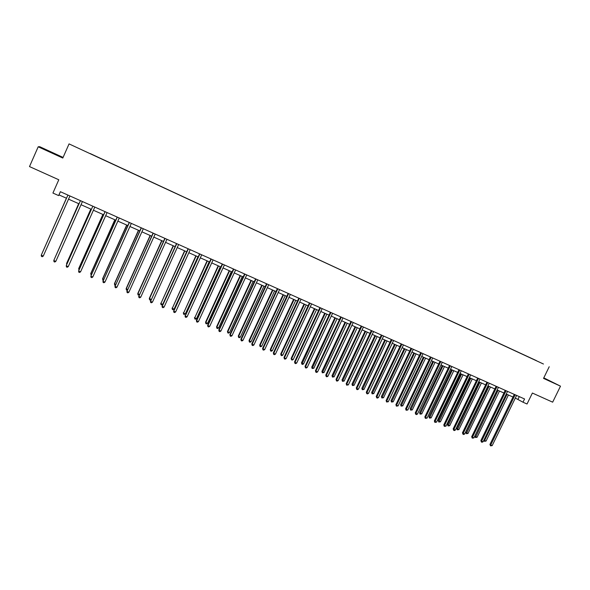 <?xml version="1.0" encoding="UTF-8"?>
<svg xmlns="http://www.w3.org/2000/svg" width="590" height="590" viewBox="0 0 590 590"><rect width="100%" height="100%" fill="white"/><g stroke="black" fill="none" stroke-linecap="round" stroke-linejoin="round"><path stroke-width="0.89" d="M63.078 157.419L39.722 146.703L38.195 146.785L29.5 166.579L58.794 179.773L52.923 193.048L58.639 195.592L58.985 194.899L66.5 198.247M536.332 360.586L69.052 143.901L536.332 360.586M549.216 366.744L543.538 378.389L560.5 386.162L543.788 377.858M560.5 386.162L552.66 402.174L532.387 393.043L527.04 404.002L522.998 402.21L524.569 398.98L60.364 191.698L58.639 195.592M90.233 153.562L543.464 364.023L90.189 153.666M38.195 146.785L62.798 158.054L69.052 143.901M515.313 398.073L522.998 402.21M68.529 199.147L78.979 203.801M81.014 204.708L91.354 209.31M93.404 210.224L103.626 214.775M105.684 215.689L115.795 220.195M117.86 221.11L127.86 225.564M129.933 226.486L139.823 230.889M141.91 231.818L151.689 236.177M153.784 237.106L163.459 241.413M165.561 242.35L175.134 246.613M177.243 247.557L186.706 251.768M188.83 252.712L198.188 256.879M200.32 257.83L209.583 261.953M211.721 262.904L220.874 266.982M223.027 267.934L232.084 271.968M234.245 272.927L243.198 276.917M245.366 277.883L254.231 281.828M256.399 282.794L265.168 286.703M267.351 287.669L276.024 291.534M278.215 292.507L286.792 296.328M288.989 297.308L297.478 301.084M299.676 302.065L308.076 305.804M310.288 306.785L318.593 310.488M320.812 311.476L329.036 315.134M331.256 316.122L339.39 319.743M341.617 320.739L349.663 324.323M351.898 325.319L359.863 328.859M362.105 329.862L369.982 333.365M372.224 334.368L380.026 337.834M382.276 338.837L389.99 342.274M392.247 343.277L399.88 346.677M402.144 347.687L409.696 351.05M411.968 352.06L419.438 355.387M421.71 356.397L429.107 359.694M431.386 360.704L438.709 363.964M440.988 364.981L448.238 368.204M450.524 369.229L457.693 372.415M459.986 373.441L467.081 376.597M469.375 377.622L476.396 380.749M478.697 381.774L485.644 384.864M487.952 385.89L494.833 388.95M497.141 389.983L503.949 393.014M506.257 394.039L512.998 397.041M519.281 396.613L517.99 399.268M60.394 191.713L58.985 194.899M543.619 378.22L552.557 382.291L543.729 377.991M43.542 148.96L59.531 156.055L43.542 148.96M44.036 149.189L51.927 152.449M514.288 394.386L489.951 444.44L490.733 445.015L515.151 394.776M492.185 445.627L490.526 445.856L490.733 445.015L492.185 445.627L516.604 395.425M490.526 445.856L489.951 444.44M506.994 394.371L484.604 440.487L486.042 441.091L508.425 395.005M483.948 440L484.604 440.487L484.412 441.32L483.889 440.111M486.042 441.091L484.412 441.32M543.663 378.116L550.411 381.369M549.275 380.882L543.648 378.153M56.692 155.023L46.389 150.303M51.846 152.611L59.214 156.099M505.239 390.344L480.857 440.597L481.617 441.165L506.095 390.727M483.077 441.785L482.008 442.264L481.418 442.013L481.617 441.165L483.077 441.785L507.555 391.384M481.418 442.013L480.857 440.597M496.124 386.28L471.69 436.725L472.435 437.286L496.964 386.649M473.91 437.913L472.251 438.141L472.435 437.286L473.91 437.913L498.439 387.313M472.251 438.141L471.69 436.725M497.215 390.012L474.869 436.128L475.606 436.681L477.052 437.293L499.487 391.023M498.049 390.388L475.422 437.522L474.869 436.128M477.052 437.293L475.422 437.522M488.21 386.007L465.82 432.3L466.543 432.846L468.003 433.466L490.482 387.018M489.029 386.369L466.366 433.694L465.82 432.3M468.003 433.466L466.366 433.694M486.949 382.18L462.457 432.824L463.187 433.385L487.768 382.549M464.677 434.011L463.6 434.498L463.01 434.247L463.187 433.385L464.677 434.011L489.257 383.212M463.01 434.247L462.457 432.824M477.701 378.05L453.157 428.9L453.872 429.454L478.505 378.411M455.369 430.081L454.3 430.575L453.703 430.317L453.872 429.454L455.369 430.081L480.002 379.075M453.703 430.317L453.157 428.9M468.386 373.89L443.791 424.94L444.491 425.493L469.175 374.244M445.996 426.127L444.322 426.364L444.491 425.493L445.996 426.127L470.68 374.916M444.322 426.364L443.791 424.94M479.146 381.973L456.704 428.443L457.412 428.982L458.88 429.608L481.411 382.976M479.95 382.327L457.243 429.837L456.704 428.443M458.88 429.608L457.243 429.837M470.016 377.902L447.53 424.564L448.223 425.095L449.698 425.722L472.273 378.913M470.805 378.256L448.053 425.95L447.53 424.564M449.698 425.722L448.053 425.95M460.82 373.809L438.281 420.648L438.96 421.179L440.45 421.806L463.069 374.812M461.594 374.156L438.805 422.042L438.281 420.648M440.45 421.806L438.805 422.042M458.998 369.701L434.351 420.958L435.037 421.496L459.78 370.048M436.556 422.138L434.882 422.381L435.037 421.496L436.556 422.138L461.292 370.727M434.882 422.381L434.351 420.958M451.557 369.687L428.974 416.71L429.638 417.233L431.135 417.868L453.806 370.69M452.309 370.026L429.483 418.103L428.974 416.71M431.135 417.868L429.483 418.103M449.543 365.476L424.844 416.946L425.515 417.477L450.303 365.815M427.049 418.126L425.368 418.362L425.515 417.477L427.049 418.126L451.837 366.501M425.368 418.362L424.844 416.946M442.22 365.527L419.593 412.742L420.242 413.258L421.754 413.9L444.469 366.53M442.965 365.859L420.095 414.136L419.593 412.742M421.754 413.9L420.095 414.136M440.022 361.228L415.272 412.897L415.921 413.428L440.767 361.559M417.462 414.077L416.393 414.578L415.78 414.32L415.921 413.428L417.462 414.077L442.308 362.245M415.78 414.32L415.272 412.897M432.824 361.346L410.146 408.745L410.78 409.253L412.299 409.902L435.059 362.341M433.547 361.67L410.64 410.139L410.146 408.745M412.299 409.902L410.64 410.139M430.427 356.943L405.625 408.826L406.259 409.349L431.157 357.267M407.815 410.006L406.119 410.249L406.259 409.349L407.815 410.006L432.706 357.96M406.119 410.249L405.625 408.826M423.354 357.127L400.632 404.718L401.244 405.227L402.778 405.868L425.589 358.123M424.062 357.444L401.112 406.112L400.632 404.718M402.778 405.868L401.112 406.112M420.759 352.621L395.905 404.718L396.524 405.234L421.474 352.938M398.088 405.898L396.392 406.141L396.524 405.234L398.088 405.898L423.037 353.639M396.392 406.141L395.905 404.718M413.811 352.879L391.045 400.662L391.642 401.163L393.183 401.812L416.046 353.875M414.505 353.189L391.517 402.055L391.045 400.662M393.183 401.812L391.517 402.055M411.016 348.277L386.111 400.58L386.708 401.089L411.717 348.587M388.286 401.761L386.59 402.004L386.708 401.089L388.286 401.761L413.288 349.287M386.59 402.004L386.111 400.58M404.202 348.602L381.383 396.576L381.966 397.07L383.522 397.726L406.429 349.59M404.88 348.904L381.855 397.97L381.383 396.576M383.522 397.726L381.855 397.97M401.207 343.889L376.243 396.414L376.826 396.923L401.886 344.191M378.419 397.594L377.349 398.11L376.715 397.837L376.826 396.923L378.419 397.594L403.472 344.907M376.715 397.837L376.243 396.414M394.518 344.295L371.656 392.461L372.224 392.947L373.787 393.611L396.738 345.283M395.182 344.59L372.113 393.854L371.656 392.461M373.787 393.611L372.113 393.854M391.318 339.479L366.302 392.217L366.869 392.711L391.974 339.774M368.47 393.39L367.408 393.913L366.766 393.641L366.869 392.711L368.47 393.39L393.574 340.489M366.766 393.641L366.302 392.217M384.769 339.951L361.854 388.309L362.4 388.795L363.978 389.459L386.981 340.939M385.41 340.238L362.304 389.71L361.854 388.309M363.978 389.459L362.304 389.71M381.354 335.024L356.286 387.984L356.832 388.478L381.996 335.312M358.447 389.157L357.385 389.688L356.736 389.415L356.832 388.478L358.447 389.157L383.611 336.035M356.736 389.415L356.286 387.984M374.938 335.577L351.979 384.134L352.51 384.606L354.103 385.285L377.15 336.558M375.565 335.85L352.422 385.536L351.979 384.134M354.103 385.285L352.422 385.536M371.317 330.548L346.197 383.721L346.721 384.208L371.936 330.82M348.351 384.894L346.64 385.152L346.721 384.208L348.351 384.894L373.566 331.55M346.64 385.152L346.197 383.721M365.04 331.167L342.03 379.923L342.547 380.395L344.147 381.074L367.245 332.148M365.645 331.44L342.466 381.324L342.03 379.923M344.147 381.074L342.466 381.324M361.198 326.027L336.027 379.429L336.536 379.908L361.803 326.3M338.173 380.594L337.111 381.133L336.455 380.852L336.536 379.908L338.173 380.594L363.44 327.03M336.455 380.852L336.027 379.429M355.062 326.727L332.008 375.683L332.502 376.147L334.117 376.826L357.26 327.701M355.652 326.985L332.428 377.084L332.008 375.683M334.117 376.826L332.428 377.084M351.006 321.476L325.776 375.1L326.27 375.572L351.588 321.734M327.922 376.265L326.86 376.804L326.196 376.531L326.27 375.572L327.922 376.265L353.24 322.472M326.196 376.531L325.776 375.1M345.01 322.251L321.911 371.412L322.391 371.862L324.013 372.556L347.208 323.224M345.585 322.501L322.324 372.814L321.911 371.412M324.013 372.556L322.324 372.814M340.732 316.889L315.451 370.741L315.923 371.206L341.3 317.14M317.59 371.906L316.528 372.445L315.864 372.165L315.923 371.206L317.59 371.906L342.96 317.885M315.864 372.165L315.451 370.741M334.884 317.737L311.734 367.105L312.191 367.555L313.836 368.249L337.074 318.711M335.445 317.988L312.132 368.507L311.734 367.105M313.836 368.249L312.132 368.507M330.378 312.265L305.045 366.346L305.495 366.803L330.924 312.508M307.176 367.511L306.114 368.057L305.443 367.769L305.495 366.803L307.176 367.511L332.605 313.261M305.443 367.769L305.045 366.346M324.684 313.194L301.483 362.769L301.925 363.211L303.57 363.905L326.86 314.168M325.215 313.438L301.874 364.17L301.483 362.769M303.57 363.905L302.53 364.45L301.874 364.17M319.942 307.604L294.558 361.913L294.993 362.363L320.473 307.84M296.681 363.079L295.62 363.632L294.948 363.344L294.993 362.363L296.681 363.079L322.162 308.6M294.948 363.344L294.558 361.913M314.396 308.622L291.15 358.396L291.571 358.831L293.237 359.531L316.572 309.588M314.913 308.85L291.571 358.831L291.534 359.797L291.15 358.396M293.237 359.531L292.197 360.077L291.534 359.797M309.425 302.913L283.989 357.452L284.402 357.894L309.934 303.142M286.106 358.609L285.051 359.17L284.365 358.882L284.402 357.894L286.106 358.609L311.638 303.902M284.365 358.882L283.989 357.452M304.034 304.005L280.744 353.993L281.142 354.42L282.817 355.128L306.203 304.971M304.536 304.226L281.142 354.42L281.113 355.394L280.744 353.993M282.817 355.128L281.784 355.674L281.113 355.394M298.828 298.179L273.34 352.953L273.731 353.388L299.322 298.4M275.449 354.111L274.394 354.671L273.708 354.384L273.731 353.388L275.449 354.111L301.033 299.167M273.708 354.384L273.34 352.953M293.591 299.359L270.25 349.553L270.633 349.973L272.322 350.689L295.752 300.317M294.071 299.572L270.633 349.973L270.611 350.954L270.25 349.553M272.322 350.689L271.282 351.242L270.611 350.954M288.149 293.407L262.602 348.417L262.978 348.845L288.621 293.621M264.704 349.575L263.649 350.143L262.956 349.848L262.978 348.845L264.704 349.575L290.346 294.388M262.956 349.848L262.602 348.417M283.075 294.668L259.681 345.084L260.043 345.489L261.746 346.212L285.228 295.627M283.532 294.875L260.043 345.489L260.028 346.485L259.681 345.084M261.746 346.212L260.706 346.773L260.028 346.485M277.381 288.599L251.782 343.852L252.137 344.265L277.831 288.805M253.877 345.003L252.822 345.57L252.129 345.283L252.137 344.265L253.877 345.003L279.572 289.579M252.129 345.283L251.782 343.852M272.469 289.948L249.032 340.57L249.371 340.976L251.082 341.706L274.616 290.907M272.905 290.147L249.371 340.976L249.364 341.971L249.032 340.57M251.082 341.706L250.049 342.266L249.364 341.971M266.533 283.753L240.882 339.243L241.207 339.656L266.96 283.945M242.962 340.393L241.915 340.968L241.214 340.673L241.207 339.656L242.962 340.393L268.716 284.734M241.214 340.673L240.882 339.243M261.783 285.191L238.294 336.035L238.611 336.425L240.344 337.156L263.922 286.143M262.196 285.376L238.611 336.425L238.618 337.436L238.294 336.035M240.344 337.156L239.311 337.723L238.618 337.436M255.595 278.871L229.886 334.604L230.196 335.002L256.001 279.055M231.966 335.754L230.919 336.33L230.211 336.035L230.196 335.002L231.966 335.754L257.771 279.844M230.211 336.035L229.886 334.604M251.008 280.398L227.475 331.455L227.769 331.838L229.517 332.576L253.14 281.342M251.406 280.575L227.769 331.838L227.784 332.856L227.475 331.455M229.517 332.576L228.485 333.151L227.784 332.856M244.57 273.952L218.809 329.921L219.096 330.319L244.953 274.121M220.881 331.071L219.827 331.654L219.119 331.351L219.096 330.319L220.881 331.071L246.738 274.918M219.119 331.351L218.809 329.921M240.152 275.56L216.567 326.838L216.847 327.221L218.602 327.966L242.276 276.511M240.528 275.729L216.847 327.221L216.869 328.239L216.567 326.838M218.602 327.966L217.57 328.534L216.869 328.239M233.456 268.988L207.643 325.208L207.901 325.592L233.817 269.151M209.701 326.351L208.654 326.941L207.938 326.639L207.901 325.592L209.701 326.351L235.617 269.955M207.938 326.639L207.643 325.208M229.208 270.692L205.578 322.192L205.836 322.56L207.606 323.313L231.324 271.636M229.562 270.847L205.836 322.56L205.866 323.593L205.578 322.192M207.606 323.313L206.574 323.888L205.866 323.593M222.253 263.981L196.381 320.451L196.625 320.827L222.592 264.136M198.439 321.594L197.392 322.184L196.669 321.882L196.625 320.827L198.439 321.594L224.406 264.947M196.669 321.882L196.381 320.451M218.182 265.78L194.737 317.863L196.522 318.622L220.291 266.717M218.514 265.928L194.737 317.863L194.781 318.902L194.501 317.501M196.522 318.622L195.489 319.205L194.781 318.902M210.955 258.944L185.253 316.026L211.272 259.084M187.082 316.8L186.034 317.398L185.304 317.088L185.253 316.026L187.082 316.8L213.101 259.895M185.304 317.088L185.031 315.657M207.068 260.832L183.549 313.135L185.349 313.895L209.162 261.768M207.378 260.972L183.549 313.135L183.601 314.182L183.335 312.781M185.349 313.895L184.323 314.485L183.601 314.182M199.568 253.855L173.785 311.188L199.863 253.988M175.628 311.963L174.588 312.567L173.851 312.257L173.785 311.188L175.628 311.963L201.706 254.806M173.851 312.257L173.593 310.827M195.858 255.839L172.273 308.364L174.079 309.131L197.952 256.775M196.145 255.971L172.273 308.364L172.332 309.418L172.081 308.017M174.079 309.131L173.062 309.728L172.332 309.418M188.092 248.729L162.228 306.306L188.358 248.847M164.086 307.088L163.047 307.7L162.302 307.383L162.228 306.306L164.086 307.088L190.216 249.681M162.302 307.383L162.058 305.959M184.567 250.809L160.9 303.555L162.729 304.329L186.647 251.738M184.825 250.927L160.9 303.555L160.974 304.617L160.738 303.216M162.729 304.329L161.712 304.927L160.974 304.617M176.513 243.559L150.575 301.387L176.757 243.67M152.449 302.176L151.416 302.788L150.664 302.471L150.575 301.387L152.449 302.176L178.637 244.511M150.664 302.471L150.435 301.048M173.18 245.742L149.307 298.378L151.165 299.432M173.416 245.853L149.447 298.71L149.528 299.779L149.307 298.378M151.084 299.602L150.266 300.089L149.528 299.779M164.846 238.353L138.827 296.423L165.067 238.448M140.715 297.22L139.683 297.839L138.93 297.522L138.827 296.423L140.715 297.22L166.955 239.297M138.93 297.522L138.709 296.092M161.697 240.631L137.78 293.503L139.439 294.476M161.918 240.727L137.89 293.82L137.986 294.904L137.78 293.503M139.247 294.904L137.986 294.904M153.083 233.094L126.983 291.423L153.275 233.183M128.893 292.227L127.853 292.854L127.093 292.529L126.983 291.423L128.893 292.227L155.177 234.038M127.093 292.529L126.894 291.106M150.126 235.476L126.157 288.584L127.624 289.476M150.317 235.565L126.245 288.894L126.356 289.985L126.157 288.584M127.307 290.177L126.356 289.985M141.216 227.799L115.043 286.379L141.386 227.873M116.96 287.19L115.928 287.817L115.161 287.5L115.043 286.379L116.96 287.19L143.304 228.736M115.161 287.5L114.976 286.069M138.458 230.284L114.445 283.628L115.706 284.439M138.628 230.358L114.504 283.93L114.63 285.029L114.445 283.628M115.316 285.317L114.63 285.029M129.254 222.459L102.999 281.297L129.394 222.526M104.939 282.116L103.906 282.75L103.132 282.418L102.999 281.297L104.939 282.116L131.334 223.389M103.132 282.418L102.955 280.995M126.695 225.048L102.63 278.635L103.692 279.358M126.843 225.115L102.675 278.923L102.8 280.029L102.63 278.635M103.294 280.235L102.8 280.029M117.189 217.068L90.853 276.172L117.307 217.127M92.807 276.99L91.782 277.632L91 277.3L90.853 276.172L92.807 276.99L119.261 217.998M114.836 219.768L90.727 273.59L91.583 274.232M114.954 219.819L90.742 273.871L91.184 275.117M105.027 211.64L78.61 270.994L105.116 211.677M80.579 271.828L79.554 272.477L78.765 272.145L78.61 270.994L80.579 271.828L107.085 212.562M102.881 214.443L78.721 268.516L79.362 269.062M102.977 214.487L78.706 268.782L78.964 269.955M92.792 206.279L66.301 265.515L92.822 206.19M68.248 266.621L67.223 267.27L66.434 266.938L66.264 265.78L68.248 266.621L94.813 207.075M90.823 209.074L66.618 263.391L67.046 263.848M90.889 209.103L66.574 263.656L66.714 264.593M80.395 200.74L53.874 260.264L80.424 200.652M55.814 261.37L54.789 262.026L53.992 261.687L53.808 260.522L55.814 261.37L82.43 201.551M78.669 203.661L54.619 258.597M78.706 203.683L54.428 259.025M67.887 195.157L41.248 255.219L67.916 195.069M43.269 256.075L42.251 256.739L41.448 256.399L41.248 255.219L43.269 256.075L69.937 195.976M42.038 253.42L66.419 198.21L42.089 253.294M515.122 394.843L514.487 394.474M506.065 390.801L505.438 390.433M496.935 386.723L496.323 386.362M487.738 382.615L487.134 382.261M478.475 378.485L477.885 378.131M469.146 374.318L468.563 373.971M459.743 370.122L459.175 369.783M450.273 365.889L449.72 365.557M440.737 361.633L440.192 361.301M431.12 357.341L430.597 357.016M421.437 353.019L420.921 352.695M411.68 348.661L411.178 348.343M401.849 344.272L401.362 343.963M391.944 339.847L391.465 339.545M381.966 335.393L381.501 335.091M371.906 330.901L371.457 330.606M361.773 326.373L361.338 326.093M351.559 321.816L351.139 321.535M330.894 312.589L330.503 312.324M320.444 307.921L320.068 307.663"/></g></svg>
